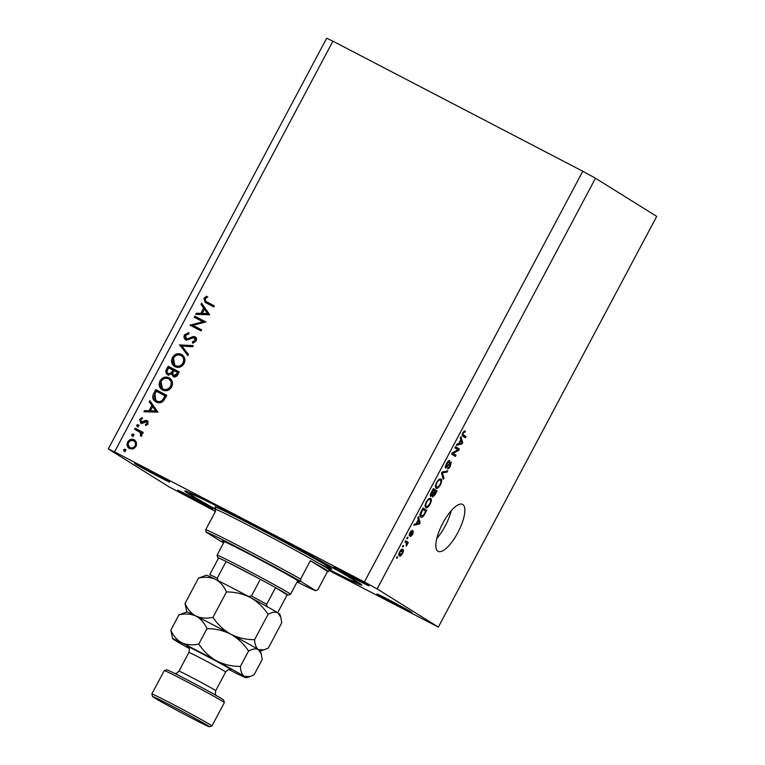 <?xml version="1.0" encoding="UTF-8"?>
<svg xmlns="http://www.w3.org/2000/svg" width="765" height="765" viewBox="0 0 765 765"><rect width="100%" height="100%" fill="white"/><g stroke="black" fill="none" stroke-linecap="round" stroke-linejoin="round"><path stroke-width="1.15" d="M462.777 504.498A26.479 8.836 117.5 0 0 462.576 504.384A26.479 8.836 117.5 0 0 442.667 523.49A26.479 8.836 117.5 0 0 437.915 551.24A26.479 8.836 117.5 0 0 438.116 551.355A26.479 8.836 117.5 0 0 458.025 532.258A26.479 8.836 117.5 0 0 462.777 504.498M297.097 581.926A62.414 1.52 -152 0 0 315.716 590.695L317.81 589.777L327.573 571.417A64.308 1.568 -152 0 0 328.319 571.551L329.208 569.877A100.244 2.448 -152 0 0 361.826 585.082A100.244 2.448 -152 0 0 357.131 581.658A100.244 2.448 -152 0 0 259.459 527.917A100.244 2.448 -152 0 0 184.805 490.958A100.244 2.448 -152 0 0 189.5 494.381A100.244 2.448 -152 0 0 215.654 509.49L215.443 507.482M368.07 585.139A19.861 0.488 -152 0 0 348.725 574.496A19.861 0.488 -152 0 0 333.932 567.171A19.861 0.488 -152 0 0 334.86 567.85A19.861 0.488 -152 0 0 354.214 578.493A19.861 0.488 -152 0 0 368.998 585.818A19.861 0.488 -152 0 0 368.07 585.139M168.807 481.395A19.861 0.488 -152 0 0 149.462 470.752A19.861 0.488 -152 0 0 134.669 463.427A19.861 0.488 -152 0 0 135.596 464.106A19.861 0.488 -152 0 0 154.951 474.749A19.861 0.488 -152 0 0 169.744 482.074A19.861 0.488 -152 0 0 168.807 481.395M211.771 508.18A19.861 0.488 -152 0 0 192.417 497.537A19.861 0.488 -152 0 0 177.633 490.212A19.861 0.488 -152 0 0 178.561 490.891A19.861 0.488 -152 0 0 197.915 501.544A19.861 0.488 -152 0 0 212.699 508.859A19.861 0.488 -152 0 0 211.771 508.18M411.034 611.933A19.861 0.488 -152 0 0 391.68 601.28A19.861 0.488 -152 0 0 376.887 593.965A19.861 0.488 -152 0 0 377.824 594.644A19.861 0.488 -152 0 0 397.169 605.287A19.861 0.488 -152 0 0 411.962 612.612A19.861 0.488 -152 0 0 411.034 611.933M202.916 321.749L194.224 317.217L194.779 316.175L205.852 321.931L192.914 325.335L201.635 329.878L201.071 330.929L190.007 325.163L202.916 321.749L203.987 322.419L191.202 325.594L190.131 324.924M185.704 339.756C183.973 338.551 183.562 336.925 184.48 334.86L188.792 332.565L188.831 333.846L185.618 335.453L186.278 338.713L187.588 338.866L193 336.543L195.027 336.772C196.548 337.795 196.901 339.201 196.079 340.989L192.551 343.131L192.378 341.831L195.008 340.282L194.52 337.843L185.455 339.612M187.119 339.239L188.659 339.536L187.588 338.866M193.507 342.921L196.079 340.951L195.687 338.57L194.52 337.843M179.488 344.939L193.268 345.608L192.665 346.727L181.869 346.086L188.525 354.52L187.932 355.649L179.565 344.786M182.347 354.931L181.468 354.386C184.853 356.557 185.732 359.598 184.107 363.509C181.802 367.162 178.761 368.233 174.984 366.703C171.609 364.513 170.748 361.463 172.421 357.542C174.716 353.956 177.738 352.904 181.468 354.386L181.917 354.644M174.984 366.703L174.468 366.397M169.916 378.302L169.036 377.757C172.421 379.928 173.301 382.969 171.685 386.88C169.371 390.532 166.33 391.603 162.562 390.074C159.177 387.884 158.326 384.833 159.99 380.913C162.295 377.327 165.307 376.275 169.036 377.757L169.495 378.015M162.562 390.074L162.037 389.768M149.854 400.669L157.896 412.134L143.954 411.761L144.566 410.623L149.032 410.738L151.843 405.44L149.242 401.816L149.854 400.669M125.173 449.246L125.47 450.623L124.026 451.12L123.624 449.667L125.125 449.218M328.902 570.441L438.345 627.09L656.714 216.399L595.495 178.226L582.787 171.274L364.417 581.964L114.549 451.876L108.286 448.94L169.505 487.114L214.822 511.049M582.787 171.274L332.918 41.186L114.549 451.876M134.86 440.191L136.447 442.438L136.055 446.387L132.995 448.94L129.495 448.615C127.067 447.028 126.464 444.838 127.679 442.027C129.323 439.435 131.504 438.689 134.2 439.77L134.573 439.99M133.215 434.109L133.512 435.495L132.068 435.993L131.666 434.53L133.177 434.08M134.64 429.289L135.195 428.237L143.285 432.455L142.73 433.497L141.535 432.885L141.764 435.658L140.999 436.423L140.033 432.34L134.64 429.289M138.236 424.671L138.532 426.057L137.088 426.545L136.686 425.091L138.188 424.642M147.425 420.874L148.018 423.896L145.704 425.483L145.388 424.412L147.023 423.38L146.526 421.706L142.194 423.341L140.731 423.093L139.727 419.373L142.118 417.499L142.5 418.589L140.75 419.832L141.248 422.022L145.589 420.377L147.253 420.76M148.094 424.049L147.674 422.423L146.526 421.706M142.185 422.605L143.246 422.806L142.175 422.137M155.744 389.586L156.825 390.255L154.893 393.879L156.07 401.998C152.598 399.913 151.853 396.987 153.822 393.21L155.744 389.586L166.818 395.352L163.194 401.214C160.918 403.05 158.537 403.308 156.041 401.988L155.524 401.682M173.311 376.543L171.676 373.961L167.65 374.745C165.747 373.406 165.364 371.618 166.493 369.371L168.176 366.215L179.249 371.981L178.035 374.257C177.002 376.495 175.434 377.25 173.311 376.543L173.043 376.39M201.635 303.284L209.677 314.74L195.735 314.377L196.347 313.229L200.812 313.354L203.624 308.056L201.023 304.432L201.635 303.284M205.02 298.962L205.948 301.467L214.372 305.904L213.817 306.956L205.23 302.433L203.911 298.312L206.693 296.16L207.21 297.222L205.02 298.962M332.918 41.186L326.655 38.25L108.286 448.94M457.967 449.763L454.974 447.898L455.615 446.684L459.373 449.026L458.684 450.317L453.071 453.377L456.064 455.252L455.424 456.466L451.666 454.123L452.354 452.823L457.967 449.763M445.603 468.123C445.01 467.472 445.297 466.009 446.473 463.762C447.821 461.333 448.94 460.301 449.82 460.645L446.856 464.145L446.244 466.908L451.216 461.926L450.442 465.952C449.227 468.161 448.214 469.117 447.41 468.849L449.983 465.722L450.556 463.131L445.603 468.123M443.289 479.273L441.491 473.248L442.16 471.995L447.774 470.848L447.114 472.091L442.294 472.837L443.958 478.01L443.289 479.273M436.566 482.39L438.986 479.32L440.908 478.938C442.094 479.492 441.931 481.453 440.42 484.809C438.536 487.85 437.073 488.988 436.031 488.223L435.314 486.186L436.566 482.39M426.229 501.821L428.658 498.742L430.571 498.359C431.766 498.923 431.603 500.874 430.083 504.231C428.209 507.281 426.746 508.419 425.694 507.654L424.977 505.617L426.229 501.821M418.321 519.636L417.747 517.915L418.417 516.652L420.186 522.725L419.564 523.91L413.817 525.297L414.487 524.035L416.15 523.719L418.321 519.636M397.006 558.268L396.461 557.934L397.111 556.719L397.647 557.054L397.006 558.268M438.345 627.09L377.126 588.916L364.417 581.964M595.495 178.226L377.126 588.916M399.397 555.916C398.498 555.572 398.594 554.176 399.684 551.756C401.051 549.547 402.103 548.754 402.839 549.375C403.71 549.739 403.604 551.125 402.514 553.516C401.166 555.706 400.124 556.509 399.397 555.916L399.483 555.964M402.973 547.032L402.438 546.698L403.079 545.483L403.624 545.818L402.973 547.032M406.358 542.882L404.934 541.993L405.584 540.779L408.319 542.481L406.205 546.22L406.358 542.882M407.334 538.837L406.798 538.503L407.439 537.288L407.974 537.623L407.334 538.837M409.237 535.988L409.887 532.564L412.306 530.221L410.231 532.889L409.82 534.735L413.396 531.101L412.746 534.286L410.489 536.561L412.804 532.354L409.237 535.988M420.721 517.073C419.497 516.585 419.65 514.711 421.18 511.441L423.016 507.998L426.774 510.341L423.963 515.447C422.5 517.226 421.419 517.762 420.721 517.073L420.846 517.15M430.657 496.389C429.978 495.835 430.236 494.429 431.431 492.172L433.344 488.567L437.102 490.92L435.18 494.534L432.531 497.154L432.435 495.357L430.657 496.389M460.855 439.646L460.272 437.934L460.941 436.662L462.72 442.744L462.089 443.93L456.342 445.316L457.011 444.054L458.684 443.729L460.855 439.646M462.94 432.78L464.183 431.125L465.455 430.991L463.351 433.114L462.997 434.501L465.99 436.586L465.35 437.8L462.796 436.203C461.964 435.993 462.012 434.855 462.94 432.78M436.796 538.445A26.479 8.836 117.5 0 0 451.235 510.714M397.083 556.757L397.647 557.054M399.655 551.814L400.095 554.73L398.833 554.07L400.009 554.682L402.141 553.248L402.189 550.59L400.956 549.939L402.055 550.513M402.189 550.59L400.057 552.024M403.059 545.531L403.624 545.818M405.469 540.998L408.319 542.481M406.598 543.093L407.238 543.427M406.445 544.9L406.961 545.168M407.42 537.336L407.974 537.623M410.882 531.034L411.704 531.465M409.122 534.362L409.82 534.735M412.077 531.971L412.804 532.354M411.828 532.306L412.373 532.593M419.077 522.151L420.186 522.725M418.321 523.26L419.564 523.91M419.057 522.084L418.551 520.305L416.801 523.585L419.478 523.078L419.057 522.084M422.882 508.247L426.774 510.341M423.609 508.696L423.093 509.662M423.447 515.18L423.963 515.447M425.684 511.278L422.806 509.49L420.702 514.826L421.486 515.935L419.899 515.103L421.372 515.868L423.647 514.941L425.684 511.278M419.975 514.453L420.702 514.826M426.22 501.85L426.679 502.089C425.55 504.604 425.445 506.048 426.354 506.44L424.977 505.732L427.472 506.468L429.643 503.972L430.083 504.231M429.643 503.972C430.8 501.391 430.886 499.927 429.92 499.574L429.806 499.507M429.92 499.574C429.155 498.99 428.075 499.832 426.679 502.089M433.21 488.816L437.102 490.92M433.937 489.265L433.42 490.241M431.89 495.079L432.435 495.357M436.021 491.857L434.893 491.159L433.114 495.902L436.021 491.857M432.388 495.529L433.114 495.902M432.627 494.238L433.153 494.515M434.453 490.881L433.133 490.059L431.278 493.674L431.307 495.185L434.453 490.881M430.37 494.697L431.297 495.175L430.37 494.697M436.547 482.419L437.006 482.658C435.878 485.173 435.773 486.626 436.681 487.018L435.304 486.301L437.8 487.037L439.971 484.541C441.128 481.969 441.223 480.497 440.248 480.143L440.133 480.085M440.248 480.143C439.483 479.569 438.402 480.401 437.006 482.658M445.574 471.297L447.114 472.091M442.725 477.37L443.958 478.01M448.137 461.324L449.218 461.888M445.383 466.459L446.244 466.908M449.734 462.701L450.556 463.131M449.485 463.016L449.973 463.274M446.951 466.612L447.458 466.889M455.491 446.923L459.373 449.026M456.217 447.382L455.701 448.347M457.795 449.858L458.684 450.317M452.278 452.966L453.071 453.377M452.182 453.148L456.064 455.252M452.909 453.607L452.392 454.573M461.601 442.16L462.72 442.744M458.876 443.365L462.089 443.93M460.884 443.27L462.012 443.088L461.075 440.324L459.335 443.604M463.676 431.623L464.862 432.235M462.347 434.166L462.997 434.501M462.242 434.568L465.99 436.586M462.835 434.931L462.376 435.792M125.097 451.79L124.695 450.336L123.624 449.667M124.695 450.336L126.139 449.839M129.734 448.73L128.185 444.255M128.635 442.629L127.679 442.027M130.26 440.889L135.051 440.334M131.121 448.233L129.773 447.401L131.121 448.233L134.669 448.089M136.6 444.886L134.994 441.654L133.636 440.822C131.59 439.999 129.935 440.573 128.673 442.543C127.745 444.685 128.204 446.358 130.05 447.563C132.106 448.386 133.77 447.821 135.061 445.871C135.96 443.71 135.491 442.027 133.636 440.822M136.017 446.464L135.061 445.871M133.148 436.662L132.737 435.209L131.666 434.53M132.737 435.209L134.181 434.711M135.759 429.873L136.266 428.907L135.195 428.237M136.266 428.907L143.237 432.541M141.477 436.05L140.444 435.4M141.821 435.534L140.875 434.941M142.022 434.329L140.033 432.34M141.104 433.009L139.22 431.756M138.169 427.224L137.757 425.761L136.686 425.091M137.757 425.761L139.201 425.273M146.498 425.197L145.388 424.412M146.459 425.082L147.081 424.881M147.97 423.973L147.023 423.38M147.597 422.376L146.66 421.792M141.812 423.762L140.798 420.042M140.684 419.966L139.727 419.373M141.764 418.866L142.453 418.436M143.246 422.806L144.776 421.945L143.696 421.276M144.776 421.945L146.66 421.046L145.589 420.377M146.66 421.046L148.114 421.305M145.369 411.8L145.637 411.293L144.566 410.623M145.637 411.293L150.103 411.407L149.032 410.738M150.103 411.407L152.923 406.11L151.843 405.44M152.923 406.11L149.242 401.816M150.313 402.486L150.676 401.816M150.456 410.776L151.537 411.446L156.854 411.589L152.684 406.598L150.456 410.776L155.783 410.92L152.684 406.598M156.854 411.589L155.783 410.92M156.825 390.255L166.77 395.438M157.676 401.606L156.175 400.688L157.676 401.606C159.78 402.686 161.731 402.39 163.538 400.726L166.196 396.48L156.328 391.221L154.119 396.05C153.832 398.297 154.654 399.932 156.605 400.936C158.699 402.017 160.66 401.721 162.467 400.057L165.125 395.811M163.538 400.726L162.467 400.057M162.639 390.112L161.071 381.582L159.99 380.913M161.071 381.582C163.366 377.996 166.378 376.944 170.117 378.426M164.198 389.691L162.754 388.821L164.198 389.691C167.248 390.877 169.715 389.978 171.59 387.014C172.966 383.801 172.297 381.286 169.562 379.478M163.117 389.022C166.177 390.207 168.644 389.309 170.518 386.344C171.895 383.131 171.217 380.616 168.491 378.809C165.45 377.633 163.002 378.522 161.157 381.467C159.713 384.69 160.373 387.205 163.117 389.022M171.59 387.014L170.518 386.344M169.926 379.689L168.491 378.809M168.73 375.414C166.827 374.075 166.435 372.287 167.564 370.04L169.247 366.884L168.176 366.215M169.247 366.884L179.201 372.067M174.391 377.212L171.676 373.961M167.564 370.04L166.493 369.371M171.743 374.009L173.942 370.662L168.749 367.85L167.956 369.342C166.808 371.035 166.894 372.488 168.214 373.693L171.207 372.813L172.871 369.992M169.036 374.209L171.293 374.295M174.659 375.988L177.872 374.525L178.628 373.1L173.999 370.585L173.626 371.293C172.508 372.928 172.584 374.324 173.856 375.481L176.792 373.856L177.547 372.431M177.872 374.525L176.792 373.856M172.278 373.483L171.207 372.813M175.061 366.741L173.492 358.211L172.421 357.542M173.492 358.211C175.797 354.625 178.809 353.573 182.539 355.056M176.619 366.32L175.185 365.441L176.619 366.32C179.679 367.506 182.147 366.607 184.021 363.643C185.398 360.43 184.719 357.915 181.994 356.108M175.548 365.651C178.608 366.837 181.066 365.938 182.95 362.973C184.327 359.76 183.648 357.245 180.913 355.438C177.872 354.262 175.434 355.151 173.579 358.097C172.144 361.31 172.794 363.834 175.548 365.651M184.021 363.643L182.95 362.973M182.357 356.318L180.913 355.438M180.645 345.455L192.952 346.191M188.152 355.228L180.559 345.608M186.775 340.425C185.044 339.22 184.642 337.595 185.56 335.529L184.48 334.86M185.56 335.529L188.812 333.33M188.659 339.536L194.071 337.212L193 336.543M194.071 337.212L196.098 337.442M193.449 342.5L192.378 341.831M196.079 340.951L195.008 340.282M195.591 338.512L194.683 337.948M195.343 317.8L195.859 316.844L194.779 316.175M195.859 316.844L205.804 322.017M201.587 329.964L192.914 325.335M197.15 314.415L197.418 313.899L196.347 313.229M197.418 313.899L201.884 314.023L200.812 313.354M201.884 314.023L204.704 308.725L203.624 308.056M204.704 308.725L201.023 304.432M202.094 305.101L202.457 304.432M202.237 313.392L203.318 314.061L208.635 314.205L204.465 309.213L202.237 313.392L207.564 313.535L204.465 309.213M208.635 314.205L207.564 313.535M205.948 301.467L214.334 305.99M205.795 302.768L204.991 298.991L203.911 298.312M204.991 298.991L207.764 296.83M224.002 542.127A43.5 1.061 28 0 1 222.5 540.951A43.5 1.061 28 0 1 255.338 557.255A43.5 1.061 28 0 1 297.26 580.329A43.5 1.061 28 0 1 299.297 581.783A43.5 1.061 28 0 1 297.48 581.199M329.313 569.705A94.564 2.314 -152 0 0 356.767 582.452A94.564 2.314 -152 0 0 352.388 579.191A94.564 2.314 -152 0 0 259.239 527.955A94.564 2.314 -152 0 0 189.816 493.683A94.564 2.314 -152 0 0 194.243 496.848A94.564 2.314 -152 0 0 215.73 509.318M328.319 571.551A64.308 1.568 -152 0 0 325.307 569.351A64.308 1.568 -152 0 0 310.389 560.697L300.626 579.067A64.308 1.568 28 0 0 243.519 548.333A64.308 1.568 28 0 0 205.737 529.657L215.51 511.297A64.308 1.568 -152 0 0 214.764 511.163A64.308 1.568 -152 0 0 215.29 511.709M315.716 590.695L300.951 581.486A62.414 1.52 -152 0 0 243.165 550.341A62.414 1.52 -152 0 0 206.062 532.086L220.827 541.295A62.414 1.52 -152 0 0 223.619 542.863M300.951 581.486L300.626 579.067M206.062 532.086L205.737 529.657M327.573 571.417L310.389 560.697M217.834 557.79L217.05 555.237A41.606 1.014 28 0 1 217.05 555.208A41.606 1.014 28 0 1 248.032 570.556A41.606 1.014 28 0 1 288.577 592.856A41.606 1.014 28 0 1 290.528 594.281A41.606 1.014 28 0 1 290.499 594.3L287.946 595.074A39.723 0.966 -152 0 0 286.11 593.707A39.723 0.966 -152 0 0 275.553 587.616A39.723 0.966 -152 0 0 260.339 579.296L226.124 561.481A39.723 0.966 -152 0 0 218.627 557.972A39.723 0.966 -152 0 0 217.834 557.79A39.723 0.966 -152 0 0 218.446 558.316M248.319 596.394L251.465 595.992A39.723 0.966 28 0 1 266.679 604.312L275.553 587.616L287.171 594.854A39.723 0.966 -152 0 0 287.946 595.074M251.465 595.992L260.339 579.296A39.723 0.966 -152 0 0 226.124 561.481L217.25 578.177L218.121 580.492M218.627 557.972L209.744 574.668A39.723 0.966 28 0 1 217.25 578.177M266.679 604.312L266.918 606.683M287.171 594.854L278.297 611.551M164.274 670.609L166.827 669.824A32.149 0.784 28 0 1 191.097 681.873A32.149 0.784 28 0 1 222.089 698.933A32.149 0.784 28 0 1 223.59 700.004L224.374 702.557A34.043 0.832 -152 0 0 222.778 701.419A34.043 0.832 -152 0 0 189.969 683.365A34.043 0.832 -152 0 0 164.274 670.609A34.043 0.832 -152 0 0 164.255 670.618L151.824 693.989A34.043 0.832 28 0 1 151.824 693.989A34.043 0.832 28 0 1 177.184 706.544A34.043 0.832 28 0 1 210.346 724.79A34.043 0.832 28 0 1 211.943 725.956A34.043 0.832 28 0 1 211.924 725.966L209.371 726.75A32.149 0.784 -152 0 0 207.879 725.641A32.149 0.784 -152 0 0 176.208 708.218A32.149 0.784 -152 0 0 152.608 696.571A32.149 0.784 -152 0 0 154.109 697.642A32.149 0.784 -152 0 0 185.101 714.701A32.149 0.784 -152 0 0 209.371 726.75M211.943 725.956L224.374 702.586A34.043 0.832 -152 0 0 224.374 702.557M260.358 651.044L268.238 648.194L281.73 622.825L280.774 617.212L277.925 612.889A41.606 1.014 -152 0 0 250.298 597.455C257.489 601.606 263.418 607.228 268.085 614.324C272.111 612.096 275.39 611.618 277.925 612.889A41.606 1.014 28 0 1 279.875 614.285L280.774 617.212M264.288 649.848L258.398 649.619C256.112 647.898 254.841 644.579 254.602 639.683L268.085 614.324M226.469 591.957C234.836 591.881 242.782 593.716 250.298 597.455A41.606 1.014 -152 0 0 215.51 579.344C220.301 581.993 223.963 586.2 226.469 591.957L212.986 617.317C206.741 618.713 201.071 618.292 195.983 616.074C191.183 613.415 187.53 609.217 185.015 603.461L198.498 578.091C204.743 576.695 210.413 577.116 215.51 579.344A41.606 1.014 -152 0 0 206.416 575.232L198.498 578.091M254.602 639.683C246.234 639.76 238.288 637.924 230.772 634.185C223.581 630.044 217.652 624.422 212.986 617.317M185.015 603.461L186.851 611.971M195.983 616.074A41.606 1.014 -152 0 0 186.889 611.952L178.972 614.821C185.216 613.425 190.887 613.846 195.983 616.074C200.774 618.722 204.427 622.93 206.942 628.687C215.309 628.61 223.256 630.446 230.772 634.185A41.606 1.014 -152 0 0 195.983 616.074M261.238 653.941L260.349 651.015A41.606 1.014 -152 0 0 258.398 649.619A41.606 1.014 -152 0 0 230.772 634.185C237.963 638.326 243.892 643.948 248.558 651.053C252.593 648.825 255.873 648.347 258.398 649.619L261.238 653.941L262.194 659.554L254.037 674.902L250.078 676.556L244.198 676.337A41.606 1.014 -152 0 0 216.571 660.893A41.606 1.014 -152 0 0 181.774 642.782A41.606 1.014 -152 0 0 172.661 638.708A41.606 1.014 -152 0 0 174.611 640.104A41.606 1.014 -152 0 0 188.955 648.309M229.051 669.633A41.606 1.014 -152 0 0 237.026 673.659A41.606 1.014 -152 0 0 246.12 677.771A41.606 1.014 -152 0 0 244.198 676.337C241.903 674.606 240.64 671.297 240.392 666.401C232.024 666.468 224.088 664.632 216.571 660.893C209.371 656.752 203.442 651.13 198.785 644.034C192.541 645.421 186.87 645.01 181.774 642.782C176.983 640.133 173.32 635.925 170.815 630.169L172.661 638.708M198.785 644.034L206.942 628.687M240.392 666.401L248.558 651.053M170.815 630.169L178.972 614.821M410.958 533.578L411.494 533.855M442.065 472.177L443.136 472.732M441.539 473.153L442.619 473.717M462.28 434.386L463.408 434.969M154.893 393.879L153.822 393.21M165.766 397.303L164.685 396.633M173.569 371.36L172.498 370.69M191.546 338.35L190.475 337.681M208.09 302.739L207.009 302.07M330.996 568.921L329.208 569.877A64.308 1.568 -152 0 0 326.196 567.678A64.308 1.568 -152 0 0 263.543 533.205A64.308 1.568 -152 0 0 215.654 509.5L214.764 511.163M215.539 507.597A66.201 1.616 28 0 1 259.44 528.864A66.201 1.616 28 0 1 328.663 566.836A66.201 1.616 28 0 1 319.234 563.547M187.989 647.047A25.341 0.622 28 0 1 202.553 653.912A25.341 0.622 28 0 1 230.59 669.251M174.956 673.554L176.524 673.277L178.962 671.154A20.808 0.507 28 0 1 194.453 678.832A20.808 0.507 28 0 1 214.726 689.982A20.808 0.507 28 0 1 215.701 690.69L225.646 671.995A20.808 0.507 -152 0 0 224.671 671.288A20.808 0.507 -152 0 0 204.398 660.128A20.808 0.507 -152 0 0 188.907 652.459C190.169 646.588 187.98 648.098 187.846 646.922L188.486 647.343M356.767 582.452L357.857 582.117M189.816 493.683L189.481 492.584M290.528 594.281L297.776 580.654M217.05 555.208L224.298 541.582M246.12 677.771L250.078 676.556M178.962 671.154L188.907 652.459M215.701 690.69L215.3 693.893L215.95 695.347M230.829 669.777C229.787 670.331 229.825 667.644 225.646 671.995M152.608 696.571L151.824 694.018"/></g></svg>
